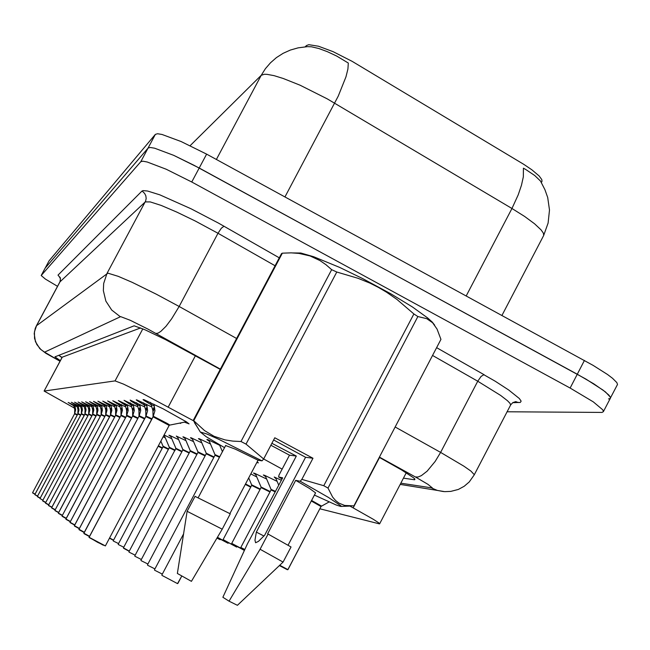 <?xml version="1.0" encoding="UTF-8"?>
<svg xmlns="http://www.w3.org/2000/svg" width="650" height="650" viewBox="0 0 650 650"><rect width="100%" height="100%" fill="white"/><g stroke="black" fill="none" stroke-linecap="round" stroke-linejoin="round"><path stroke-width="0.97" d="M257.164 461.841L258.367 462.889L256.831 462.467M180.416 422.988L180.692 423.41L179.636 423.134M151.369 404.852L144.04 400.368L143.114 399.555L143.967 399.636L163.191 408.891L186.42 421.826L189.036 423.914L184.543 422.183M193.529 420.777L142.212 393.274L123.403 384.101L115.091 380.924L44.111 391.064L74.344 408.046M541.401 182.504L542.051 181.261L541.799 179.554L539.167 175.979L531.773 169.707L523.827 164.336L352.162 61.311L333.133 51.716L318.459 46.248L308.823 44.688L306.524 45.492L305.094 46.857M140.652 327.933L62.246 357.167M319.849 508.755L379.502 523.924L378.861 522.917L373.279 519.244L349.993 506.074M276.006 478.725L274.186 477.043L281.409 480.277M265.574 476.596L263.315 475.02L264.818 475.378L277.103 481.293M255.751 474.598L253.533 473.029L254.979 473.419L266.622 479.034M250.794 473.931L256.742 476.905M209.259 441.236L206.887 439.554L207.707 439.603L219.651 445.226M200.663 440.204L198.445 438.669L199.136 438.644L210.429 443.966M192.571 439.238L190.426 437.767L191.067 437.743L201.768 442.788M184.933 438.327L182.869 436.914L183.463 436.889L193.611 441.691M177.726 437.466L176.28 436.085L185.933 440.651M170.909 436.662L168.911 435.289L169.894 435.484L178.669 439.676M164.45 435.89L163.865 435.532M164.125 435.045L171.803 438.758M163.183 436.824L165.303 437.889M144.219 404.942L137.564 400.92L136.281 399.945L136.703 399.807L151.986 407.022M137.499 405.023L131.04 401.139L130.179 400.059L144.796 406.973M131.186 405.104L124.044 400.303L138.044 406.941M125.239 405.178L118.259 400.522L131.698 406.908M119.624 405.251L112.816 400.741L125.718 406.884M114.319 405.324L107.656 400.936L120.071 406.868M109.289 405.389L102.781 401.131L114.741 406.851M104.528 405.446L97.922 401.245L109.688 406.835M100.002 405.511L93.543 401.416L104.902 406.827M95.704 405.567L89.603 401.643L100.36 406.819M91.609 405.616L85.629 401.798L96.038 406.811M87.701 405.673L81.648 401.887L91.926 406.811M83.98 405.722L78.049 402.025L88.01 406.811M80.421 405.771L74.604 402.163L84.272 406.803M77.025 405.819L71.321 402.293L80.697 406.811M73.767 405.86L68.177 402.415L77.285 406.811M348.286 63.009L336.692 56.103L327.389 51.642L318.793 48.474L311.48 46.833L307.556 46.629L298.074 47.856L290.428 50.034L283.164 53.308L276.445 57.606L270.465 62.79L265.387 68.705L261.219 75.303L190.157 145.689M45.11 268.214L148.086 148.029L150.239 147.485L154.611 148.224L173.68 155.374L193.968 165.263L577.298 374.213L593.799 383.833L605.451 391.942L610.399 397.231L610.114 398.539L608.473 398.905M543.733 235.284L548.153 223.007L549.469 210.039L547.714 197.543L544.976 189.686L540.434 181.009L534.714 175.492L525.574 169.382L523.421 168.147L523.331 176.873L521.503 185.266L518.253 194.797L511.964 208.463L327.259 98.906L300.146 85.256L283.262 78.463L274.04 75.636L266.996 74.328L264.404 74.263L261.219 75.303L216.361 159.477M49.067 260.845L155.391 134.388L157.576 133.778L161.98 134.461L181.098 141.497L206.627 154.156L593.133 365.349L607.474 374.449L612.528 378.259L616.891 382.606L617.5 384.434L610.512 397.767M220.22 369.403L165.514 339.625L145.064 329.81L134.144 325.788L54.909 356.834L60.361 360.652M57.558 286.333L45.427 279.077L41.169 275.551L140.774 161.688L142.894 161.208L147.241 162.004L166.262 169.26L191.782 181.992L570.148 388.009L593.263 401.903L602.802 409.858L603.468 411.58L602.087 412.392L507.032 411.799M49.091 260.788L45.142 268.158L148.086 148.029L150.239 147.485L154.611 148.224L173.68 155.374L199.209 168.066L585.999 379.121L603.111 390.138L608.831 395.005L610.399 397.231L610.488 398.003L603.492 411.352M403.479 478.148L414.611 479.757L414.919 479.058L413.514 477.734L401.846 470.113L379.251 457.372M153.977 404.202L154.976 410.711L153.083 416.845L169.203 425.457L153.067 416.845L89.139 537.339L105.373 545.911L97.679 542.336L89.139 537.339M153.091 416.585L152.953 410.564L150.475 402.35M89.05 537.436L103.236 545.22M161.939 421.2L169.203 425.457L105.373 545.911M181.724 576.03L177.539 583.627L162.013 575.437M321.002 506.431L329.103 501.995M287.885 569.636L279.524 565.451L287.885 569.636M314.316 502.58L321.019 506.512L287.893 569.619M279.484 565.492L287.479 569.766M279.386 565.581L287.365 569.717L279.435 565.541M146.664 404.332L147.639 410.621L145.836 416.561L151.669 419.348L145.827 416.569L83.907 533.211L89.586 536.339M145.844 416.325L145.722 410.369L143.626 402.846M84.029 533.609L89.448 536.599L84.029 533.609M139.807 404.454L140.757 410.54L139.035 416.301L144.511 418.909L139.035 416.301M139.043 416.081L138.978 410.41L136.671 402.699M78.959 529.295L84.329 532.277M78.999 529.336L138.954 416.317M79.113 529.726L84.199 532.529L79.113 529.726M133.356 404.568L134.29 410.467L132.649 416.057L137.792 418.511L132.632 416.057L74.384 525.696L79.397 528.458M132.657 415.846L132.576 410.118L130.382 402.854M74.498 526.077L79.267 528.702L74.498 526.077M127.286 404.674L128.196 410.394L126.628 415.821L131.471 418.137L126.612 415.821L70.046 522.267L74.766 524.867M126.636 415.626L69.972 522.324L126.596 415.773L126.62 410.272L124.767 403.431M70.151 522.641L74.636 525.102L70.151 522.641M219.481 457.299L214.947 455.244L219.481 457.299L214.955 455.227L214.971 454.602L219.749 456.788M206.229 453.245L206.188 453.798L213.761 457.47L206.18 453.806M197.974 451.913L197.941 452.449L205.067 455.91L197.933 452.465M263.876 536.014L256.311 532.131L254.979 540.199L255.596 542.774L258.424 541.401L264.599 535.234L305.549 457.275L312.942 458.226L274.796 437.783L263.648 458.957L262.064 460.874L218.481 439.14L206.781 433.932L200.314 431.974L193.294 420.274L204.604 430.641L214.086 436.353L224.949 439.92L232.765 441.131L240.979 441.545L246.049 444.104L263.648 458.957M270.879 445.218L289.502 455.195L296.286 456.073L271.871 443.332M273.634 439.985L305.549 457.275M291.972 252.907L300.771 253.029L313.731 256.75L339.617 267.41L362.724 278.59L390.78 293.767L412.392 306.954L427.651 317.899L432.266 322.067L434.688 325.195M193.294 420.274L281.539 253.557L282.368 253.199L193.919 420.306M240.979 441.545L331.662 269.636L326.016 264.713L319.971 260.536L310.009 255.897L298.959 253.411L291.176 252.891L282.368 253.199M331.662 269.636L336.806 272.001L246.049 444.104M312.942 458.226L301.836 479.383L323.806 485.696L413.855 313.926L396.931 299.406L386.531 292.183L378.349 287.373L369.809 283.091L358.012 278.257L336.806 272.001M224.551 447.704L206.204 436.719L200.314 431.974M198.469 429.041L194.521 422.744M225.688 445.551L235.316 449.109L258.009 460.241L262.064 460.874M195.041 496.348L230.303 513.841L222.227 529.173L187.135 511.306L195.065 496.291M177.352 573.479L191.441 581.319L222.227 529.173M413.855 313.926L417.893 316.55L327.99 488.093L332.662 497.096L335.562 500.524L338.894 503.141L344.679 505.456L353.892 505.854L440.952 339.398L437.06 329.054L432.575 322.709L426.733 318.622L417.893 316.55M323.806 485.696L327.99 488.093M301.836 479.383L300.202 481.26L328.429 497.38L340.876 505.749L341.152 506.22L340.429 506.382L336.164 504.993L314.364 495.081M282.141 478.887L278.59 477.043L279.053 475.069L289.502 455.195M300.202 481.26L295.693 480.382L309.424 488.386L315.583 492.822L288.129 545.114M295.693 480.382L267.646 533.788L290.997 546.999L283.091 562.047M260.106 549.283L283.099 562.055L237.38 605.321L229.076 601.193L260.106 549.283L268.141 533.967M229.076 601.193L222.901 597.269L247.398 543.92L282.693 477.839L278.59 477.043M121.501 404.568L122.452 410.329L120.941 415.602L125.515 417.788L120.933 415.602L65.942 519.033L70.403 521.487M120.949 415.423L120.973 410.312L119.186 403.601M65.877 519.082L120.876 415.618M65.991 519.35L70.281 521.714L65.942 519.033M116.147 404.869L117.024 410.264L115.578 415.391L119.892 417.462L115.562 415.399L62.075 515.978L66.284 518.294M115.586 415.228L115.611 410.15L114.132 404.698M115.513 415.399L62.034 515.954L115.554 415.415M62.181 516.327L66.162 518.521L62.181 516.327M111.02 404.958L111.881 410.296L110.492 415.196L114.579 417.154M110.5 415.041L110.549 410.093L108.899 403.91M58.354 513.118L62.392 515.279M114.579 417.162L110.484 415.204L58.411 513.086M110.435 415.204L58.378 513.061L110.476 415.22M58.508 513.427L62.278 515.499L58.508 513.427M196.885 454.448L190.149 451.198L196.885 454.448L190.157 451.181L190.182 450.613L197.129 453.976M189.158 453.066L182.812 449.987L189.158 453.066L182.812 449.987L182.829 449.434L189.402 452.611M181.87 451.774L175.857 448.858L181.87 451.774M106.169 405.048L107.014 410.15L105.674 415.009L109.549 416.869M105.682 414.871L105.747 410.044L104.154 404.04M54.884 510.372L58.711 512.428M109.541 416.869L105.617 415.009L54.901 510.323L105.617 415.017M55.031 510.681L58.598 512.639L55.031 510.681M101.562 405.129L102.383 410.272L101.099 414.83L104.78 416.593L101.059 414.83L101.172 409.898L99.653 404.17M101.083 414.854L51.594 507.764L101.043 414.846M51.594 507.764L55.226 509.714M51.732 508.064L55.112 509.925L51.732 508.064M97.183 405.202L97.996 410.134L96.752 414.668L100.246 416.341M100.246 416.349L96.712 414.668L96.85 409.947L95.363 404.292M48.466 505.277L51.911 507.146M96.704 414.668L48.474 505.253L96.761 414.546M48.596 505.586L51.805 507.349L48.596 505.586M93.023 405.275L93.819 409.996L92.617 414.505L95.94 416.098M92.617 414.391L92.722 409.898L91.284 404.406M45.484 502.921L48.766 504.701M95.94 416.106L92.609 414.505L45.524 502.921M45.614 503.222L48.661 504.904L45.614 503.222M89.05 405.34L89.83 410.028L88.668 414.351L91.837 415.878L88.627 414.359L88.782 409.768L87.401 404.511M42.681 500.679L88.627 414.359L42.648 500.671L45.776 502.377M42.77 500.979L45.671 502.572L42.77 500.979M174.964 450.548L169.276 447.785L174.964 450.548L169.276 447.785L169.293 447.257L175.191 450.117M168.423 449.386L163.028 446.761L168.423 449.386L163.028 446.761L163.044 446.249L168.643 448.963M162.216 448.289L158.186 446.249M85.264 405.405L86.036 409.906L84.906 414.204L87.929 415.659L84.874 414.213L85.053 409.898L83.688 404.617M42.924 500.159L39.942 498.526L85.004 413.952M81.656 405.47L82.404 409.939L81.315 413.993L81.469 409.858L80.145 404.714M81.315 414.074L84.199 415.464L81.404 413.822M37.383 496.503L81.282 414.074L37.359 496.478L40.203 498.046M37.472 496.787L40.105 498.233L37.472 496.787M78.195 405.527L78.934 409.971L77.886 413.936L80.641 415.261L77.878 413.936L34.881 494.552L37.602 496.023M34.889 494.528L77.878 413.887L78.032 409.736L76.757 404.804M34.994 494.829L37.505 496.202L34.994 494.829M74.896 405.584L75.619 409.858L74.571 413.806L74.742 409.622L73.507 404.885M74.571 413.806L77.236 415.082L74.563 413.814L32.549 492.684L35.124 494.089M74.563 413.814L32.549 492.684M32.63 492.952L35.027 494.268L32.63 492.952M271.074 489.418L271.034 489.954L275.291 491.92L271.017 489.978M261.089 487.061L261.048 487.589L269.262 491.628L261.04 487.606M239.037 547.56L236.332 546.154L239.037 547.56M244.53 550.136L231.684 543.392L261.048 487.589L269.262 491.628M237.096 546.642L236.624 547.048L223.08 539.589L232.213 544.716M251.672 484.843L251.631 485.363L259.577 489.279L251.623 485.371M236.511 547.008L232.221 544.724M223.08 539.589L251.631 485.363L259.577 489.279M217.474 537.274L228.109 543.262L217.344 537.501L228.118 543.254L228.589 542.88M250.429 487.053L245.286 484.396M221.869 539.931L228.085 543.246L221.869 539.931M220.366 539.549L217.173 537.786M216.994 538.094L220.001 539.638M62.042 357.508L58.858 355.282M284.976 196.934L338.244 96.143L346.003 76.822L347.896 69.046L348.343 63.05M501.954 315.404L543.717 235.365L543.286 233.041L541.076 229.881L534.56 223.779L524.607 216.458L511.964 208.463L466.237 295.904M220.382 369.094L147.875 329.087L130.211 320.304L120.624 316.615L44.582 352.097L60.036 361.254M36.489 325.699L107.9 273.203L118.211 276.299L132.226 282.368L156.317 294.19L179.132 306.434L218.018 233.285L195.276 221.024L176.727 212.022L161.111 205.408L150.231 201.914L145.251 201.89L59.971 281.864M60.06 277.558L58.013 275.145L141.976 191.092L142.732 191.563L144.649 193.432L145.836 195.829L146.177 198.477L145.624 201.086L107.039 273.382L103.659 283.514L103.366 290.664L105.901 301.072L111.727 310.066L120.177 316.648M141.976 191.092L143.049 190.629L147.558 191.019L159.803 194.87L191.141 208.788L218.506 223.145L279.289 257.806M474.362 474.654L510.648 404.95L509.957 403.276L507.512 400.733L500.695 395.468L477.709 381.201L481.114 376.439L483.868 374.766L495.194 381.257L508.706 389.959L519.366 398.515L521.097 401.099L520.341 402.423L512.785 402.659M400.855 483.186L432.437 487.971L427.968 484.364L415.334 476.946L418.056 477.003L421.387 475.654L427.139 471.169L435.199 461.419L440.627 452.359L463.897 466.188L470.925 471.096L474.37 474.752L469.186 482.007L464.149 486.289L458.307 489.409L450.816 491.4L444.681 491.628L437.361 490.384L443.438 491.538M515.279 401.7L519.049 402.602M58.013 275.145L60.393 278.037L60.255 281.263L36.53 325.626L34.45 331.833L34.539 338.382L36.798 344.541L40.966 349.611L44.582 352.097M275.072 265.777L218.018 233.285L221.341 228.256L223.99 226.241M431.762 488.069L437.361 490.384L400.213 484.404M155.959 333.458L158.08 333.125L160.859 331.378L165.977 326.292L171.697 318.76L179.132 306.434L236.584 338.496M153.286 416.236L167.294 423.459L169.642 424.938L169.211 425.441M185.161 421.054L185.973 421.899M311.553 500.443L321.555 506.098M279.76 565.224L287.934 569.652L321.019 506.512M311.277 500.979L321.027 506.48L321.36 506.163M146.031 415.976L151.946 418.827M139.222 415.732L144.779 418.405M78.951 529.303L138.97 416.309L78.918 529.409M132.827 415.496L138.052 418.023M126.799 415.285L131.722 417.657M214.996 454.659L208.845 440.058M154.602 570.196L162.346 574.096M200.249 439.246L206.213 453.188L214.029 456.974M147.639 565.273L154.911 568.921M147.501 564.866L206.188 453.798L213.769 457.47M192.173 438.319L197.957 451.864L205.327 455.431M141.091 560.641L147.924 564.062M140.952 560.251L197.941 452.449L205.067 455.91M121.111 415.074L125.759 417.324M115.733 414.887L120.128 417.007M110.646 414.7L114.806 416.715M190.198 450.653L184.559 437.442M134.907 556.27L141.351 559.488M129.074 552.151L135.159 555.173M177.369 436.621L182.829 449.434M129.309 551.094L123.435 547.885L175.882 448.313L182.097 451.327M123.435 547.885L129.188 551.314L123.557 548.242M175.857 448.858L181.87 451.766M170.56 435.841L175.882 448.313M105.82 414.529L109.769 416.439M101.246 414.359L104.999 416.187M96.891 414.204L100.457 415.935M92.747 414.058L96.151 415.707M88.798 413.912L92.04 415.488M169.309 447.289L164.101 435.086M118.332 544.546L123.776 547.243M113.376 541.044L118.536 543.587M158.405 445.843L162.435 447.882M109.574 537.972L113.563 540.117M113.457 540.329L109.468 538.176L113.457 540.329M85.036 413.782L88.132 415.285M81.437 413.652L84.394 415.09M78 413.53L80.828 414.903M74.709 413.408L77.423 414.733M265.176 475.67L271.05 489.361L275.551 491.433M244.66 549.851L240.809 547.422L244.831 549.477M240.817 547.422L271.034 489.954L275.291 491.92M255.369 473.712L261.072 487.012L270.205 491.522M231.693 543.392L244.376 550.461M248.698 477.904L251.656 484.802L260.276 489.06M245.521 483.949L250.908 486.736M217.287 537.582L228.012 543.213M61.977 357.622L58.776 355.314M510.656 404.852L512.956 402.545L516.23 401.733L514.995 401.749M60.036 361.262L45.858 353.234L39.821 348.644L35.392 341.648L34.222 333.629L35.303 328.348L36.498 325.65L59.995 281.799L60.466 278.744L59.256 276.599L60.231 277.591M186.347 421.785L169.731 425.067M153.01 416.845L89.082 537.298L153.059 416.878M145.763 416.561L83.858 533.171L145.811 416.593M92.576 414.505L45.492 502.897L92.601 414.521M275.502 477.547L278.801 485.241M282.189 469.105L263.624 458.989M153.059 416.731L153.262 416.358M74.344 525.663L132.576 416.057L74.344 525.663M296.286 456.073L256.311 532.131M229.889 513.63L258.009 460.241M54.933 510.348L105.666 415.017M51.634 507.747L101.091 414.838M48.506 505.277L96.736 414.684M39.975 498.542L84.898 414.213M195.439 355.688L168.236 406.981M306.524 45.492L305.825 46.808M142.821 328.835L115.091 380.924M379.502 457.511L353.194 507.821M62.294 357.077L44.127 391.064L62.254 357.102M155.391 134.388L140.774 161.688M206.627 154.156L191.782 181.992M584.439 360.433L570.148 388.009M436.646 347.636L484.209 374.79M41.186 275.535L49.083 260.812M395.143 426.977L440.627 452.359L477.709 381.201L432.543 355.469M415.334 476.946L379.405 457.072M414.676 478.766L414.18 479.716M152.994 411.418L154.659 408.281M152.782 409.809L154.407 406.738M154.278 405.974L151.271 404.519M145.779 411.312L147.347 408.371M145.576 409.752L147.095 406.884M146.949 405.998L144.129 404.633M139.011 411.206L140.481 408.444M138.816 409.695L140.246 407.014M140.075 406.023L137.418 404.731M132.641 411.117L134.03 408.509M132.462 409.646L133.794 407.127M133.616 406.055L131.113 404.828M126.644 411.027L127.952 408.558M126.474 409.598L127.725 407.233M127.53 406.079L125.174 404.926M120.981 410.946L122.224 408.606M120.819 409.557L122.005 407.331M121.794 406.104L119.559 405.015M115.635 410.865L116.805 408.655M115.472 409.516L116.594 407.412M116.366 406.128L114.254 405.096M110.565 410.784L111.686 408.688M110.411 409.476L111.475 407.485M111.239 406.161L109.233 405.169M105.763 410.719L106.827 408.72M105.617 409.435L106.616 407.558M106.372 406.185L104.471 405.243M101.205 410.646L102.212 408.752M101.059 409.402L102.009 407.615M101.757 406.209L99.954 405.316M96.866 410.581L97.833 408.769M96.728 409.37L97.63 407.672M97.378 406.234L95.656 405.381M92.739 410.524L93.657 408.793M92.609 409.338L93.462 407.729M93.202 406.258L91.561 405.446M88.652 414.367L42.656 500.663M88.806 410.467L89.684 408.809M88.676 409.305L89.497 407.769M89.229 406.283L87.661 405.511M85.053 410.41L85.889 408.826M84.931 409.281L85.711 407.818M85.434 406.307L83.939 405.567M81.469 410.353L82.274 408.842M81.347 409.248L82.095 407.859M81.811 406.331L80.381 405.624M78.041 410.304L78.812 408.85M77.927 409.224L78.634 407.891M78.349 406.356L76.984 405.673M74.758 410.256L75.506 408.858M74.653 409.199L75.327 407.924M75.043 406.38L73.734 405.722M406.274 472.802L379.681 523.746M41.169 275.551L45.126 268.182M161.866 575.006L183.601 533.829M177.832 583.464L181.748 576.046M222.43 451.718L219.456 444.762M154.456 569.782L214.955 455.227M198.209 497.591L225.745 445.429M177.344 573.503L187.143 511.306M340.901 506.415L351.171 506.025M65.91 519.009L120.876 415.602M134.778 555.888L190.157 451.181M128.944 551.777L182.812 449.987M118.211 544.196L169.276 447.785M113.254 540.702L163.028 446.761M163.044 446.249L160.883 441.171M39.951 498.526L84.866 414.213"/></g></svg>
